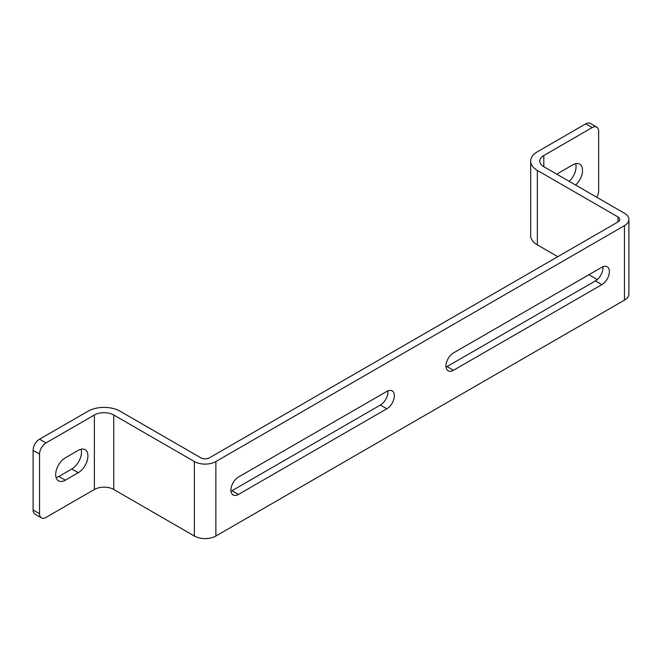 <?xml version="1.0" encoding="UTF-8"?>
<svg xmlns="http://www.w3.org/2000/svg" width="662" height="662" viewBox="0 0 662 662"><rect width="100%" height="100%" fill="white"/><g stroke="black" fill="none" stroke-linecap="round" stroke-linejoin="round"><path stroke-width="0.99" d="M33.1 509.955L39.554 513.679A9.119 5.271 120 0 0 41.441 517.858L34.987 514.134A9.119 5.271 -60 0 1 33.1 509.955L33.1 450.367A9.119 5.271 -60 0 1 39.554 439.187L46.001 442.919L94.385 414.983A13.687 7.903 180 0 1 113.74 414.983L194.38 461.538A15.201 8.78 0 0 0 215.878 461.538L624.448 225.651A15.201 8.78 0 0 0 628.9 219.445A15.201 8.78 0 0 0 624.448 213.238L543.808 166.683A13.687 7.903 180 0 1 539.803 161.098A13.687 7.903 180 0 1 543.808 155.512L592.192 127.576L585.738 123.852A9.119 5.271 -60 0 1 590.305 123.397L596.752 127.121A9.119 5.271 120 0 0 592.192 127.576M41.441 517.858A9.119 5.271 120 0 0 46.001 517.403L94.385 489.475A13.687 7.903 180 0 1 113.74 489.475L194.38 536.03A15.201 8.78 0 0 0 215.878 536.03L624.448 300.143A15.201 8.78 0 0 0 628.9 293.936L628.9 219.445M453.495 370.29L601.866 284.627A10.642 6.148 120 0 0 608.825 275.243A10.642 6.148 120 0 0 607.186 266.72A10.642 6.148 120 0 0 601.866 267.241L453.495 352.904A10.642 6.148 120 0 0 446.544 362.288A10.642 6.148 120 0 0 448.174 370.819A10.642 6.148 120 0 0 453.495 370.29L447.04 366.566L595.419 280.903A10.642 6.148 120 0 0 602.875 266.745M238.461 477.054L386.831 391.391A10.642 6.148 -60 0 1 392.152 390.87A10.642 6.148 -60 0 1 393.782 399.393A10.642 6.148 -60 0 1 386.831 408.777L238.461 494.44A10.642 6.148 -60 0 1 233.14 494.969A10.642 6.148 -60 0 1 231.501 486.438A10.642 6.148 -60 0 1 238.461 477.054M39.554 439.187L87.93 411.259A22.806 13.166 180 0 1 120.186 411.259L200.826 457.814A6.082 3.509 0 0 0 209.432 457.814L617.994 221.927A6.082 3.509 0 0 0 619.781 219.445A6.082 3.509 0 0 0 617.994 216.962L537.354 170.407A22.806 13.166 180 0 1 530.676 161.098A22.806 13.166 180 0 1 537.354 151.788L585.738 123.852M446.039 367.071A10.642 6.148 120 0 0 447.04 366.566M387.841 390.894A10.642 6.148 -60 0 1 380.385 405.053L232.006 490.716A10.642 6.148 -60 0 1 230.997 491.221M39.554 513.679L39.554 454.091L33.1 450.367M46.001 442.919A9.119 5.271 120 0 0 39.554 454.091M78.257 472.709L65.356 480.165A13.687 7.903 -60 0 1 58.513 480.835A13.687 7.903 -60 0 1 56.419 469.871A13.687 7.903 -60 0 1 65.356 457.814L78.257 450.367A13.687 7.903 -60 0 1 85.1 449.688A13.687 7.903 -60 0 1 87.194 460.653A13.687 7.903 -60 0 1 78.257 472.709L71.81 468.986L58.901 476.433A13.687 7.903 -60 0 1 56.096 477.575M81.07 449.225A13.687 7.903 -60 0 1 71.81 468.986M557.785 256.69L537.354 244.899A22.806 13.166 180 0 1 530.676 235.589L530.676 161.098M597.323 279.521L588.965 274.697M575.65 185.062A13.687 7.903 120 0 0 579.68 164.143A13.687 7.903 120 0 0 572.837 164.821L559.936 172.269A13.687 7.903 120 0 0 557.131 174.371M596.752 197.251A9.119 5.271 120 0 0 598.638 190.896L598.638 131.299A9.119 5.271 120 0 0 596.752 127.121M569.196 181.338A13.687 7.903 120 0 0 575.65 163.68M215.878 536.03L215.878 461.538M624.448 300.143L624.448 225.651M94.385 489.475L94.385 414.983M543.808 166.683L543.808 155.512M194.38 536.03L194.38 461.538M113.74 489.475L113.74 414.983M617.994 221.927L617.994 216.962M537.354 244.899L537.354 170.407M58.901 476.433L65.356 480.165M595.419 280.903L601.866 284.627M232.006 490.716L238.461 494.44M380.385 405.053L386.831 408.777"/></g></svg>

